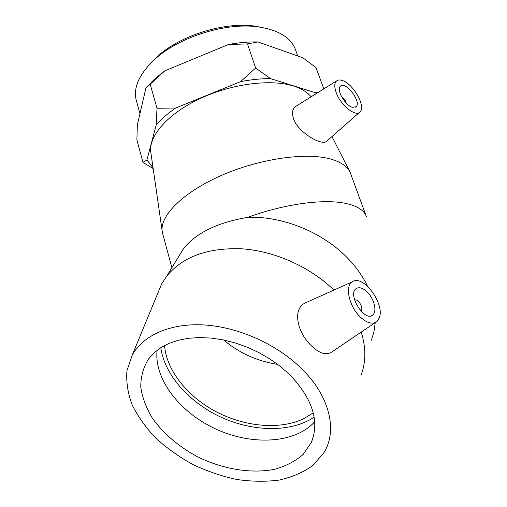 <?xml version="1.0" encoding="UTF-8"?>
<svg xmlns="http://www.w3.org/2000/svg" width="507" height="507" viewBox="0 0 507 507"><rect width="100%" height="100%" fill="white"/><g stroke="black" fill="none" stroke-linecap="round" stroke-linejoin="round"><path stroke-width="0.76" d="M263.076 27.651L254.818 26.123C224.702 21.668 180.79 35.256 157.766 56.163L150.002 63.964M136.617 101.546L136.047 99.48C133.347 86.729 139.818 73.147 155.472 58.736C179.814 36.631 226.496 22.181 258.329 26.896C278.901 30.09 291.335 37.822 295.619 50.085L297.729 55.966M147.093 86.691L154.458 79.143L164.762 70.866L145.896 88.123L137.34 124.969L136.89 139.881L142.98 162.411L146.903 160.035L153.038 167.735M257.911 41.942L247.486 43.913L228.404 44.521C238.734 42.594 248.569 41.739 257.911 41.942L302.812 57.754L316.013 67.602L323.815 88.883M153.165 168.584L142.98 162.411M156.232 124.849L157.005 108.245L175.65 108.029C167.76 113.441 161.283 119.044 156.232 124.849L146.903 160.035M255.623 68.033L270.478 78.598C261.035 78.591 251.066 79.605 240.572 81.646L255.623 68.033L247.486 43.913M316.229 93.618L315.481 92.756L318.789 92.02M164.762 70.866L228.404 44.521M157.005 108.245L150.142 84.08M175.65 108.029L240.572 81.646M270.478 78.598L315.481 92.756M341.503 96.59C343.949 98.073 345.508 100.221 346.173 103.029M354.666 300.131C358.227 298.236 364.235 308.731 360.813 310.886L360.769 310.918M313.263 412.837L303.528 418.801C279.699 430.088 244.837 426.818 216.115 411.722C187.425 396.575 166.41 370.389 164.566 345.508M277.652 364.362C257.347 361.238 239.336 353.113 223.612 339.982M367.493 292.305C374.413 299.168 377.322 312.052 372.506 315.145C364.381 322.091 347.263 294.352 356.123 288.641C359.229 286.709 363.018 287.932 367.493 292.305M359.723 316.457C348.81 305.784 344.792 285.707 352.428 281.765C362.955 274.021 385.092 303.782 379.325 317.8L376.986 321.482C372.487 324.803 366.732 323.13 359.723 316.457M361.212 332.117C366.136 347.865 366.048 362.302 360.952 375.433M157.233 294.611L161.651 283.926L166.683 276.22C182.672 256.643 207.819 247.511 242.131 248.823C274.902 251.149 310.208 266.967 333.917 290.08M177.843 257.924L183.597 248.493C196.329 232.776 217.769 222.389 247.917 217.326C282.919 215.925 323.491 232.561 348.258 258.773C356.516 267.423 362.961 276.594 367.581 286.278M375.522 322.471L332.389 351.547C326.673 355.749 319.663 353.81 311.368 345.736C297.704 333.156 291.893 309.46 305.03 303.053L307.66 301.868M314.169 417.153C291.195 432.566 253.652 432.015 221.534 417.407C189.422 402.754 164.502 374.946 160.814 347.682M314.733 421.754C295.042 443.593 252.315 445.767 216.267 429.233C180.143 412.825 153.925 379.344 157.081 350.293M289.332 374.305C312.42 398.382 319.79 421.025 311.437 442.237L303.123 454.443C295.385 461.18 285.904 466.123 274.674 469.273C251.193 473.988 222.738 469.184 197.477 456.756C178.92 446.768 163.203 433.396 152.398 418.231C146.168 407.894 142.29 397.507 140.762 387.069C140.712 376.853 143.285 367.505 148.481 359.019L153.963 352.916L160.808 347.682L168.913 343.435L178.16 340.279L188.401 338.296L199.441 337.548L211.083 338.074L223.093 339.88L235.235 342.941L247.264 347.213L258.919 352.606L269.965 359.013L280.168 366.295L289.332 374.305M301.031 368.139C329.943 396.049 337.827 430.697 323.777 452.909L312.787 465.521C303.262 472.328 292.045 477.182 279.129 480.085C265.56 481.834 251.352 481.618 236.509 479.432C221.603 476.174 207.09 471.218 192.964 464.558C179.326 457.041 167.006 448.296 155.998 438.314C145.972 427.8 138.05 416.716 132.238 405.068C127.808 393.305 126.047 381.822 126.953 370.617L132.245 355.09C143.189 335.228 170.453 322.908 204.397 324.968C238.322 327.085 276.321 343.993 301.031 368.139M352.384 107.288C345.14 105.488 336.084 89.638 340.336 86.26C345.356 80.48 361.884 102.04 356.117 106.8L352.384 107.288M342.276 80.474C352.999 83.566 366.029 106.166 360.224 111.724C356.053 117.706 340.121 104.917 335.995 91.989C334.233 86.621 334.424 82.939 336.566 80.93C337.947 79.821 339.855 79.669 342.276 80.474M326.838 141.104C325.754 142.391 323.643 142.638 320.513 141.84C312.401 139.881 298.446 130.362 294.117 120.33C291.658 114.05 292.07 109.487 295.366 106.641L296.671 105.817M366.149 215.988L350.09 172.177C346.997 165.878 339.817 161.321 328.542 158.507C303.471 152.354 258.152 159.198 220.97 175.637C183.718 192.052 160.744 214.841 162.082 230.374L162.886 234.462M311.133 96.799C307.375 92.185 301.551 88.605 293.654 86.07C271.068 78.8 231.972 83.674 200.309 98.466C168.59 113.232 149.166 135.211 150.668 151.327L151.042 153.906M366.46 216.831C364.311 210.215 356.985 205.658 344.481 203.168C322.42 198.807 283.261 204.239 247.917 217.326M375.224 322.674L373.97 331.698L371.409 340.229M157.766 56.163L155.472 58.736M254.818 26.123L258.329 26.896M136.047 99.48L139.957 113.688M154.458 79.143L150.446 83.775M372.506 315.145L371.479 315.703M166.683 276.22L183.597 248.493M352.428 281.765L305.03 303.047M311.437 442.237L313.789 435.126M132.245 355.09L161.651 283.926M356.117 106.8L355.546 107.218M336.566 80.93L295.366 106.635M359.431 112.421L326.844 141.111M162.386 232.586L171.886 267.69M150.668 151.327L162.082 230.374M331.965 136.598L349.868 171.753"/></g></svg>
